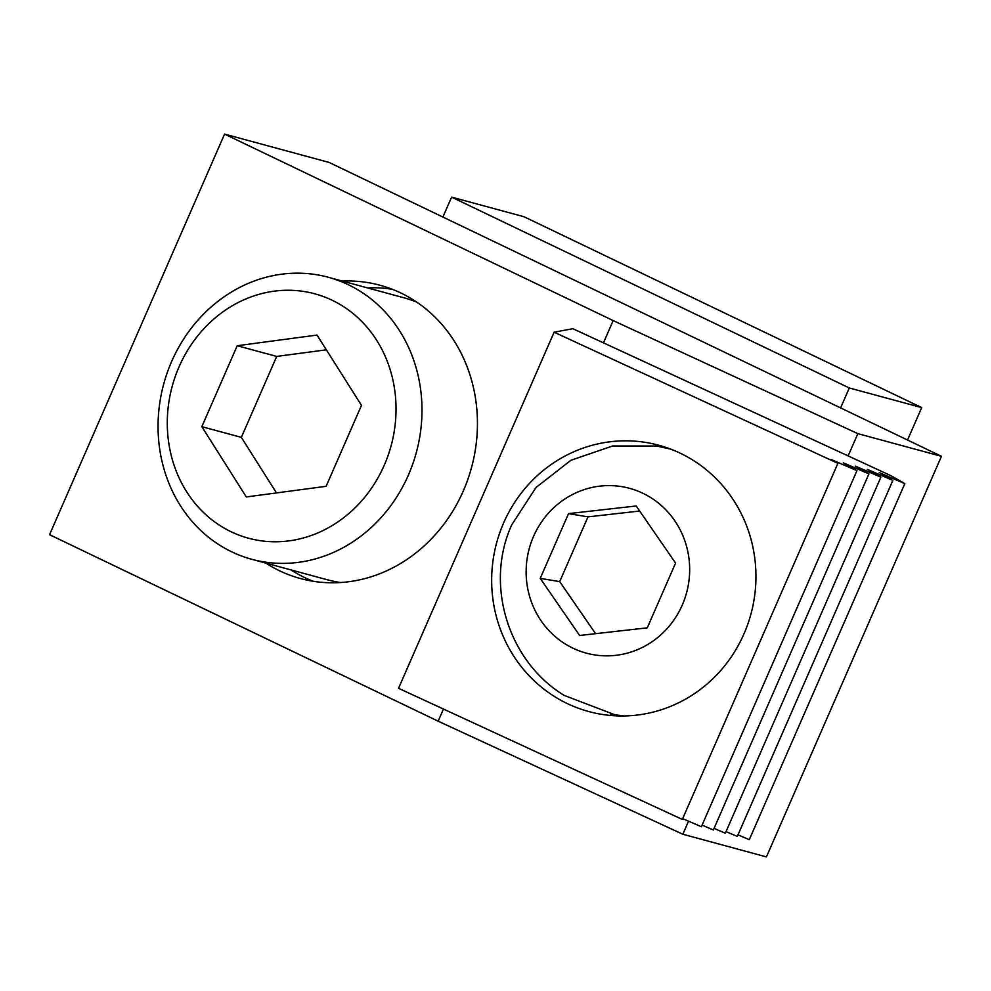 <?xml version="1.0" encoding="UTF-8"?>
<svg xmlns="http://www.w3.org/2000/svg" width="991" height="991" viewBox="0 0 991 991"><rect width="100%" height="100%" fill="white"/><g stroke="black" fill="none" stroke-linecap="round" stroke-linejoin="round"><path stroke-width="1.49" d="M265.885 563.111A151.945 136.101 -74.8 0 0 279.512 570.754A151.945 136.101 -74.8 0 0 300.434 578.533A151.945 136.101 -74.8 0 0 467.851 479.384A151.945 136.101 -74.8 0 0 400.86 293.002A151.945 136.101 -74.8 0 0 379.937 285.222A151.945 136.101 -74.8 0 0 342.329 281.085M290.958 569.912A151.945 136.101 -74.8 0 0 304.596 577.542A151.945 136.101 -74.8 0 0 313.156 581.259M224.573 134.095L49.55 534.694L438.158 721.188L682.836 834.249L766.427 856.905L941.45 456.306L329.074 162.425L224.573 134.095L613.169 320.589L603.445 342.849M443.46 709.048L438.158 721.188M613.169 320.589L857.847 433.649L848.123 455.897M688.534 821.192L682.836 834.249M857.847 433.649L941.45 456.306M392.3 289.285A151.945 136.101 -74.8 0 0 367.401 287.873M907.533 440.029L921.704 407.598L524.028 216.744L451.611 197.122L442.903 217.054M921.704 407.598L849.299 387.976L451.611 197.122M849.299 387.976L840.591 407.908M616.402 715.849A137.724 131.989 99.5 0 1 610.543 713.966M678.798 452.528A137.724 131.989 99.5 0 1 750.014 617.343A137.724 131.989 99.5 0 1 601.141 714.251A137.724 131.989 99.5 0 1 568.809 704.279A137.724 131.989 99.5 0 1 497.593 539.463A137.724 131.989 99.5 0 1 646.466 442.543A137.724 131.989 99.5 0 1 678.798 452.528M398.543 688.299L682.328 819.421L837.903 463.342L554.118 332.208L398.543 688.299M837.903 463.342L831.399 459.626L856.955 470.638L843.366 462.871L868.921 473.884L855.344 466.117L880.9 477.129L867.311 469.362L892.866 480.375L879.277 472.608L904.833 483.62L891.107 475.767L572.835 328.702L554.118 332.208M737.998 834.843L749.27 839.699L904.833 483.62M726.031 831.598L737.292 836.454L892.866 480.375M714.065 828.365L725.325 833.22L880.9 477.129M702.086 825.119L713.359 829.975L868.921 473.884M682.663 818.653L701.38 826.729L856.955 470.638M655.646 445.863A137.724 131.989 99.5 0 1 661.418 445.987M670.932 449.196L656.686 446.037L612.624 445.987L570.927 460.27L536.044 487.461L511.814 524.697C484.289 584.529 508.284 661.579 564.189 695.397L614.816 714.759L623.934 715.96M573.876 648.622A85.226 81.671 -80.5 0 0 682.254 605.08A85.226 81.671 -80.5 0 0 641.933 492.837A85.226 81.671 -80.5 0 0 533.554 536.379A85.226 81.671 -80.5 0 0 573.876 648.622M540.231 578.372L579.624 635.479L647.284 627.836L675.577 563.086L636.197 505.98L568.524 513.623L540.231 578.372L559.692 581.618L595.591 633.683M639.678 511.034L587.985 516.868L559.692 581.618M587.985 516.868L568.524 513.623M384.248 465.25A126.625 113.42 -74.8 0 0 332.22 300.285A126.625 113.42 -74.8 0 0 179.074 366.781A126.625 113.42 -74.8 0 0 231.101 531.746A126.625 113.42 -74.8 0 0 384.248 465.25M408.391 475.085A146.111 130.874 -74.8 0 0 328.244 277.257A146.111 130.874 -74.8 0 0 171.654 361.467A146.111 130.874 -74.8 0 0 251.801 559.296A146.111 130.874 -74.8 0 0 408.391 475.085M416.691 302.094A146.111 130.874 -74.8 0 0 403.486 297.659L328.244 277.257M201.842 426.663L246.301 496.949L326.126 486.308L361.48 405.369L317.021 335.069L237.208 345.723L201.842 426.663L241.346 437.365L276.477 492.923M251.801 559.296L327.042 579.698A146.111 130.874 -74.8 0 0 340.669 582.535M326.349 349.811L276.7 356.426L241.346 437.365M276.7 356.426L237.208 345.723M622.137 715.973L614.816 714.759M666.881 447.734L656.686 446.024"/></g></svg>
